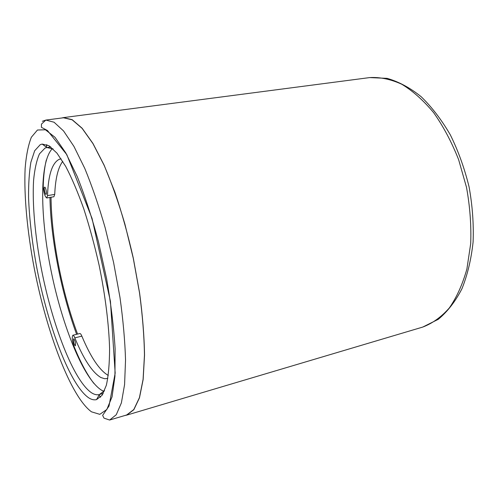 <?xml version="1.0" encoding="UTF-8"?>
<svg xmlns="http://www.w3.org/2000/svg" width="498" height="498" viewBox="0 0 498 498"><rect width="100%" height="100%" fill="white"/><g stroke="black" fill="none" stroke-linecap="round" stroke-linejoin="round"><path stroke-width="0.75" d="M100.534 397.186L99.102 395.082M46.376 147.159L46.831 144.657M40.251 144.669L42.168 144.065L49.028 145.752L56.984 153.172L65.717 166.425C71.805 178.054 77.825 192.191 83.776 208.836C89.528 226.627 94.664 245.514 99.177 265.502C105.327 295.613 108.931 324.764 109.591 348.749C109.51 363.64 108.427 375.816 106.342 385.278L102.096 395.288L96.512 399.626C94.128 400.205 91.57 399.633 88.831 397.908C70.224 385.402 48.281 326.999 36.995 268.808C32.239 243.435 29.432 219.805 28.573 197.924C28.442 184.192 29.208 172.308 30.876 162.267L34.679 150.732L40.251 144.669M53.137 148.97L46.937 147.539L45.007 148.099L39.473 153.863C36.603 160.431 34.636 169.289 33.578 180.444C32.208 204.261 35.109 235.828 41.228 268.198C52.166 324.733 73.679 381.306 91.9 393.022C94.576 394.634 97.079 395.138 99.419 394.522L104.543 390.675M102.681 394.391L101.785 393.856M100.49 397.236L99.065 395.144M46.32 147.122L46.768 144.632M104.007 391.347L101.698 390.276C83.54 379.252 62.443 326.308 51.319 271.933C40.139 217.582 39.099 162.242 52.377 148.572M51.039 197.245C51.375 238.112 62.119 293.042 77.582 334.077M61.634 118.014L63.451 117.609L72.173 119.669L82.133 128.229L92.958 143.468L104.119 165.143L115.007 192.458C121.935 213.076 128.042 235 133.321 258.238L139.577 292.836C142.59 315.464 144.239 336.237 144.532 355.161L143.15 379.501L139.471 397.827L133.85 409.698L126.722 415.127L124.898 415.5M42.336 121.294L45.853 120.08L54.064 122.228L63.545 130.937L73.934 146.393L84.741 168.336C91.993 185.947 98.809 205.817 105.209 227.941L113.581 262.44L119.968 297.356C123.131 320.17 124.986 341.093 125.533 360.129L124.581 384.568L121.381 402.913L116.271 414.728L109.635 420.038L104.014 418.158L102.632 415.394L109.012 406.051L115.169 373.139L110.444 301.371L92.037 218.348L66.825 154.666L47.441 130.501L41.421 127.32L41.471 124.095L45.841 120.08L63.47 117.777L72.179 119.831L82.133 128.378L92.945 143.605L104.094 165.255C111.521 182.642 118.462 202.269 124.911 224.137L133.265 258.25L139.515 292.812C142.521 315.415 144.171 336.162 144.464 355.068L143.088 379.383L139.409 397.69L133.794 409.549L126.673 414.971L109.641 420.032M49.327 147.19L49.931 146.337M76.617 334.314C61.347 292.967 50.709 238.785 49.949 197.432M46.059 194.369C47.142 194.326 45.716 186.787 44.683 187.148L44.671 187.148C43.594 187.248 45.025 194.724 46.046 194.376L46.059 194.369M75.161 345.799L75.31 345.817C75.827 343.583 75.329 341.236 73.81 338.783L73.667 338.765C73.15 340.987 73.642 343.327 75.161 345.799M46.32 160.007C44.565 167.141 43.538 175.794 43.233 185.959C43.606 192.409 44.776 196.417 46.737 197.98L47.515 195.621C48.256 174.904 52.19 162.79 59.312 159.273L61.136 158.868M107.817 378.387L104.692 378.735L100.845 377.509C92.236 372.317 83.571 359.108 74.837 337.862C74.071 336.044 73.411 335.166 72.857 335.241C71.756 337.015 72.185 340.825 74.14 346.664C80.495 362.32 87.057 374.552 93.823 383.367M108.271 375.442C99.469 370.313 90.667 357.209 81.853 336.125C81.074 334.314 80.402 333.442 79.836 333.523L72.857 335.241M46.737 197.98L53.909 196.754L54.724 194.388C55.415 178.539 58.085 167.533 62.742 161.371M37.443 130.022L31.349 137.249C28.249 145.142 26.17 155.563 25.124 168.511C23.867 196.031 27.334 231.844 34.275 268.422C46.675 332.172 70.61 396.682 91.508 411.834L99.793 414.336L106.827 409.505L112.056 396.825L114.951 376.307L115.106 348.668C113.781 327.13 110.954 303.836 106.622 278.799L98.417 241.567C91.9 217.352 84.816 195.639 77.184 176.423L65.817 152.961L55.023 137.317L45.418 129.779L37.443 130.022M126.722 415.127L422.74 327.074C432.401 323.426 441.259 317.052 449.327 307.957C456.722 297.312 462.58 284.321 466.906 268.97L470.697 243.615C471.376 225.295 469.981 206.552 466.514 187.379L458.633 159.659C451.667 142.067 443.345 126.411 433.671 112.691C423.474 100.434 412.836 90.947 401.749 84.23C390.681 79.207 379.993 76.991 369.684 77.588L63.451 117.609M74.837 337.862L81.853 336.125M47.515 195.621L54.724 194.388M46.893 147.545L42.168 144.065M99.419 394.522L96.512 399.626M99.463 394.509L103.229 393.451M46.937 147.539L50.808 146.978M422.74 327.074L438.308 319.299C447.64 311.48 455.533 301.265 461.982 288.659C467.529 274.803 471.233 259.234 473.1 241.941C473.797 223.963 472.453 205.599 469.066 186.837C464.528 168.324 458.285 151 450.329 134.858C441.589 119.825 431.866 107.107 421.165 96.712C410.14 87.816 398.774 81.697 387.064 78.354L369.684 77.588"/></g></svg>
